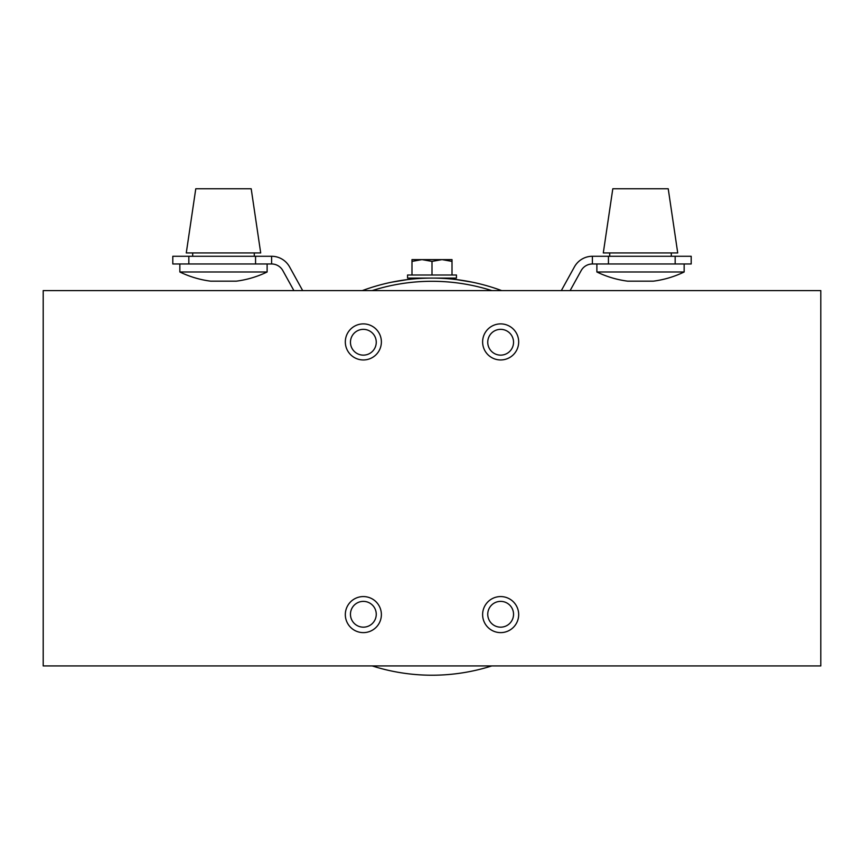 <?xml version="1.0" encoding="UTF-8"?>
<svg xmlns="http://www.w3.org/2000/svg" width="864" height="864" viewBox="0 0 864 864"><rect width="100%" height="100%" fill="white"/><g stroke="black" fill="none" stroke-linecap="round" stroke-linejoin="round"><path stroke-width="1.3" d="M513.54 614.272A12.895 12.895 0 0 0 500.645 601.376A12.895 12.895 0 0 0 487.75 614.272A12.895 12.895 0 0 0 500.645 627.167A12.895 12.895 0 0 0 513.54 614.272M376.25 614.272A12.895 12.895 0 0 0 363.355 601.376A12.895 12.895 0 0 0 350.46 614.272A12.895 12.895 0 0 0 363.355 627.167A12.895 12.895 0 0 0 376.25 614.272M513.54 342.241A12.895 12.895 0 0 0 500.645 329.346A12.895 12.895 0 0 0 487.75 342.241A12.895 12.895 0 0 0 500.645 355.136A12.895 12.895 0 0 0 513.54 342.241M376.25 342.241A12.895 12.895 0 0 0 363.355 329.346A12.895 12.895 0 0 0 350.46 342.241A12.895 12.895 0 0 0 363.355 355.136A12.895 12.895 0 0 0 376.25 342.241M372.179 665.917A196.97 196.97 0 0 0 491.821 665.917M491.821 290.596A196.97 196.97 0 0 0 372.179 290.596M592.391 256.273L691.2 256.273L691.2 263.974L592.391 263.974L592.391 256.273A20.531 20.531 0 0 0 574.43 266.868L561.319 290.596M570.11 290.596L581.17 270.594A12.83 12.83 0 0 1 592.391 263.974M172.8 256.273L271.609 256.273L271.609 263.974L172.8 263.974L172.8 256.273M472.424 282.204L456.376 279.569M407.624 279.569L391.576 282.204M501.66 290.596A200.178 200.178 0 0 0 362.34 290.596M446.116 278.586L444.193 278.089M419.807 278.089L417.884 278.586M302.681 290.596L289.57 266.868A20.531 20.531 0 0 0 271.609 256.273M271.609 263.974A12.83 12.83 0 0 1 282.83 270.594L293.89 290.596M267.116 263.974L267.116 271.987L179.852 271.987A100.17 100.17 0 0 0 210.654 281.167L236.315 281.167A100.17 100.17 0 0 0 267.116 271.987A100.17 100.17 0 0 1 236.315 281.167M251.197 188.773L195.772 188.773L186.278 252.936L260.701 252.936L251.197 188.773M596.884 263.974L596.884 271.987A100.17 100.17 0 0 0 627.685 281.167L653.346 281.167A100.17 100.17 0 0 0 684.148 271.987L596.884 271.987A100.17 100.17 0 0 0 627.685 281.167M668.228 188.773L612.803 188.773L603.299 252.936L677.722 252.936L668.228 188.773M684.148 263.974L684.148 271.987A100.17 100.17 0 0 1 653.346 281.167M407.56 275L456.44 275L456.44 278.089L407.56 278.089L407.56 275M411.988 275L411.988 261.392L421.988 259.61L432 261.392L442.012 259.61L452.012 261.392L452.012 259.61L411.988 259.61L411.988 261.392M452.012 275L452.012 261.392M432 275L432 261.392M500.645 632.621A18.025 18.025 0 0 1 482.62 614.596A18.025 18.025 0 0 1 500.645 596.57A18.025 18.025 0 0 1 518.681 614.596A18.025 18.025 0 0 1 500.645 632.621A18.025 18.025 0 0 1 482.62 614.596A18.025 18.025 0 0 1 500.645 596.57A18.025 18.025 0 0 1 518.681 614.596M500.645 359.953A18.025 18.025 0 0 1 482.62 341.917A18.025 18.025 0 0 1 500.645 323.892A18.025 18.025 0 0 1 518.681 341.917A18.025 18.025 0 0 1 500.645 359.953M482.62 341.917A18.025 18.025 0 0 1 500.645 323.892A18.025 18.025 0 0 1 518.681 341.917A18.025 18.025 0 0 1 500.645 359.953A18.025 18.025 0 0 1 482.62 341.917M345.319 341.917A18.025 18.025 0 0 1 363.355 323.892A18.025 18.025 0 0 1 381.38 341.917A18.025 18.025 0 0 1 363.355 359.953A18.025 18.025 0 0 1 345.319 341.917M345.319 614.596A18.025 18.025 0 0 1 363.355 596.57A18.025 18.025 0 0 1 381.38 614.596A18.025 18.025 0 0 1 363.355 632.621A18.025 18.025 0 0 1 345.319 614.596M43.2 290.596L43.2 665.917L820.8 665.917L820.8 290.596L43.2 290.596M188.838 256.273L188.838 263.974M255.56 263.974L255.56 256.273M675.162 263.974L675.162 256.273M608.44 256.273L608.44 263.974M254.286 252.936L254.286 256.273M192.694 252.936L192.694 256.273M179.852 263.974L179.852 271.987M671.306 252.936L671.306 256.273M609.714 252.936L609.714 256.273"/></g></svg>
